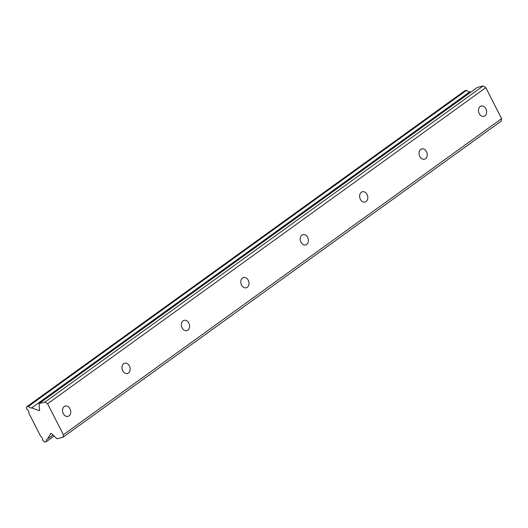 <?xml version="1.0" encoding="UTF-8"?>
<svg xmlns="http://www.w3.org/2000/svg" width="528" height="528" viewBox="0 0 528 528"><rect width="100%" height="100%" fill="white"/><g stroke="black" fill="none" stroke-linecap="round" stroke-linejoin="round"><path stroke-width="0.79" d="M484.942 115.843A5.326 4.006 75.3 0 0 486.209 109.448A5.326 4.006 75.3 0 0 481.219 106.029A5.326 4.006 75.3 0 0 480.19 106.517A5.326 4.006 75.3 0 0 478.922 112.913A5.326 4.006 75.3 0 0 483.912 116.332A5.326 4.006 75.3 0 0 484.942 115.843M69.01 415.879A5.326 4.006 75.3 0 0 70.277 409.484A5.326 4.006 75.3 0 0 65.287 406.065A5.326 4.006 75.3 0 0 64.258 406.553A5.326 4.006 75.3 0 0 62.99 412.949A5.326 4.006 75.3 0 0 67.987 416.368A5.326 4.006 75.3 0 0 69.01 415.879M128.429 373.019A5.326 4.006 75.3 0 0 129.697 366.623A5.326 4.006 75.3 0 0 124.707 363.205A5.326 4.006 75.3 0 0 123.677 363.693A5.326 4.006 75.3 0 0 122.41 370.082A5.326 4.006 75.3 0 0 127.4 373.507A5.326 4.006 75.3 0 0 128.429 373.019M187.849 330.152A5.326 4.006 75.3 0 0 189.116 323.763A5.326 4.006 75.3 0 0 184.12 320.344A5.326 4.006 75.3 0 0 183.097 320.826A5.326 4.006 75.3 0 0 181.83 327.221A5.326 4.006 75.3 0 0 186.82 330.64A5.326 4.006 75.3 0 0 187.849 330.152M247.269 287.291A5.326 4.006 75.3 0 0 248.536 280.903A5.326 4.006 75.3 0 0 243.54 277.477A5.326 4.006 75.3 0 0 242.517 277.966A5.326 4.006 75.3 0 0 241.25 284.361A5.326 4.006 75.3 0 0 246.239 287.78A5.326 4.006 75.3 0 0 247.269 287.291M306.682 244.431A5.326 4.006 75.3 0 0 307.956 238.036A5.326 4.006 75.3 0 0 302.96 234.617A5.326 4.006 75.3 0 0 301.937 235.105A5.326 4.006 75.3 0 0 300.663 241.494A5.326 4.006 75.3 0 0 305.659 244.919A5.326 4.006 75.3 0 0 306.682 244.431M366.102 201.571A5.326 4.006 75.3 0 0 367.369 195.175A5.326 4.006 75.3 0 0 362.38 191.756A5.326 4.006 75.3 0 0 361.35 192.245A5.326 4.006 75.3 0 0 360.083 198.634A5.326 4.006 75.3 0 0 365.079 202.052A5.326 4.006 75.3 0 0 366.102 201.571M425.522 158.704A5.326 4.006 75.3 0 0 426.789 152.315A5.326 4.006 75.3 0 0 421.799 148.889A5.326 4.006 75.3 0 0 420.77 149.378A5.326 4.006 75.3 0 0 419.503 155.773A5.326 4.006 75.3 0 0 424.499 159.192A5.326 4.006 75.3 0 0 425.522 158.704M54.127 436.029L46.405 441.599A3.419 2.165 54.2 0 1 46.946 439.21A3.419 2.165 54.2 0 1 47.421 438.986A3.419 2.165 54.2 0 1 47.553 438.959L50.992 433.409M50.503 433.759A1.181 0.746 54.2 0 1 50.688 433.508A1.181 0.746 54.2 0 1 50.853 433.429A1.181 0.746 54.2 0 1 51.777 433.778L57.037 438.814L62.924 437.276L63.386 434.742L47.599 403.762L485.813 87.655L501.6 118.635L63.386 434.742M470.877 92.11L469.92 91.747A3.419 2.165 54.2 0 1 466.666 90.262L464.884 90.724L26.671 406.837L26.4 408.316L26.849 409.193A3.419 2.165 54.2 0 1 28.895 413.219L40.583 436.154A3.419 2.165 54.2 0 1 42.636 440.18L44.623 442.068L46.405 441.599M485.813 87.655L483.186 85.932L477.299 87.476L39.085 403.583L39.587 409.867A1.181 0.746 54.2 0 1 39.362 410.48A1.181 0.746 54.2 0 1 38.636 410.467L31.706 407.86A3.419 2.165 54.2 0 1 28.453 406.369L26.671 406.837M62.924 437.276L501.138 121.163L501.6 118.635M47.599 403.762L44.972 402.046L483.186 85.932M44.972 402.046L39.085 403.583M466.666 90.262L28.453 406.369M469.92 91.747L31.706 407.86M39.58 409.787L38.636 410.467M53.044 434.999L47.553 438.959"/></g></svg>
